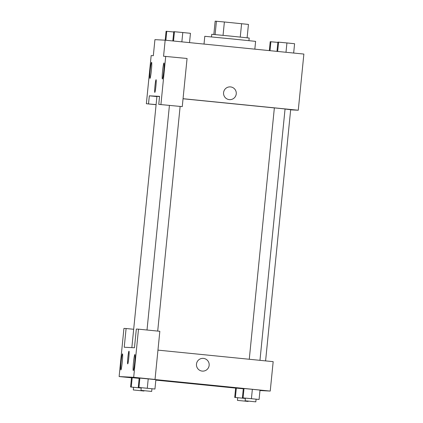 <?xml version="1.0" encoding="UTF-8"?>
<svg xmlns="http://www.w3.org/2000/svg" width="423" height="423" viewBox="0 0 423 423"><rect width="100%" height="100%" fill="white"/><g stroke="black" fill="none" stroke-linecap="round" stroke-linejoin="round"><path stroke-width="0.63" d="M213.837 34.469L215.164 21.15L224.38 21.985L248.444 24.418L247.111 37.79M215.101 34.586L216.433 21.219M240.253 37.081L241.591 23.709M223.048 35.358L224.38 21.985M211.484 36.907L211.749 34.289L231.164 36.161L249.195 38.028L248.93 40.64M254.836 49.158L255.614 41.369L232.074 38.932L204.79 36.299L204.018 44.071M156.092 104.703L146.358 103.73L151.164 55.587L153.327 55.699L154.929 39.651L165.166 40.185L303.873 54.065L298.268 110.234L290.649 109.837M151.371 70.382A8.063 0.592 -84.3 0 0 151.582 62.329A8.063 0.592 -84.3 0 0 150.191 70.292A8.063 0.592 -84.3 0 0 149.975 78.377A8.063 0.592 -84.3 0 0 151.371 70.382M156.103 104.603L146.358 103.73M156.907 96.576L149.324 95.82L148.521 103.841M223.577 92.632A6.382 6.366 -87 0 1 230.244 86.889A6.382 6.366 -87 0 1 236.272 93.594A6.382 6.366 -87 0 1 229.583 99.638A6.382 6.366 -87 0 1 223.577 92.632M183.053 98.702L298.268 110.234M182.26 106.622L158.757 104.375L182.26 106.622L187.066 58.48L163.564 56.233L165.166 40.185M229.583 99.638A6.382 6.366 93 0 0 236.272 93.594A6.382 6.366 93 0 0 230.244 86.889M163.77 71.032A8.063 0.592 -84.3 0 0 163.981 62.974A8.063 0.592 -84.3 0 0 162.591 70.942A8.063 0.592 -84.3 0 0 162.374 79.022A8.063 0.592 -84.3 0 0 163.77 71.032M165.726 56.344L160.925 104.492M158.757 104.375L159.561 96.354L149.324 95.82M154.807 92.41L154.807 92.41A6.382 0.465 95.7 0 1 154.977 86.012A6.382 0.465 95.7 0 1 156.076 79.704A6.382 0.465 95.7 0 1 155.907 86.091A6.382 0.465 95.7 0 1 154.807 92.41A6.382 0.465 -84.3 0 1 154.977 86.012A6.382 0.465 -84.3 0 1 156.076 79.704M259.965 360.333L285.054 108.97L280.1 108.457L274.358 107.902L249.269 359.264M274.353 107.918L183.048 98.771M159.54 96.544L156.928 96.349L131.844 347.637M265.591 360.898L290.664 109.7L285.049 109.044M134.461 347.775L124.23 347.241L126.096 328.518L123.934 328.407L119.127 376.549L133.689 377.311L138.495 329.163L136.333 329.052L134.461 347.775M157.959 350.122L273.173 361.654L270.234 391.074L259.976 390.54M128.814 357.562A6.382 0.465 95.7 0 1 127.709 363.886A6.382 0.465 95.7 0 1 127.878 357.488A6.382 0.465 95.7 0 1 128.983 351.185A6.382 0.465 95.7 0 1 128.814 357.562M122.268 361.924A8.063 0.592 95.7 0 1 120.878 369.919A8.063 0.592 95.7 0 1 121.089 361.834A8.063 0.592 95.7 0 1 122.48 353.871A8.063 0.592 95.7 0 1 122.268 361.924M134.667 362.574A8.063 0.592 95.7 0 1 133.277 370.564A8.063 0.592 95.7 0 1 133.488 362.485A8.063 0.592 95.7 0 1 134.879 354.516A8.063 0.592 95.7 0 1 134.667 362.574M128.983 351.185A6.382 0.465 -84.3 0 0 127.883 357.488A6.382 0.465 -84.3 0 0 127.709 363.886M138.495 329.163L159.836 331.299L155.03 379.442L152.867 379.331L270.234 391.074M155.03 379.442L133.689 377.311M131.495 377.787L119.127 376.549M133.679 329.274L126.096 328.518M131.511 377.639L139.162 378.358L131.511 377.639L130.575 387.003L141.219 388.018L133.568 387.283L133.303 389.958L144 391.026L133.303 389.958M235.648 388.06L243.299 388.779L235.648 388.06L234.712 397.424L245.356 398.44M245.388 398.128L242.395 397.821L243.331 388.462L252.351 389.313L260.018 390.096L259.082 399.46L256.089 399.196M141.25 387.706L138.258 387.399L139.193 378.04L148.214 378.892L155.881 379.68L154.945 389.038L151.947 388.774M235.643 388.103L155.833 380.118M196.484 364.108A6.382 6.366 -87 0 1 203.151 358.366A6.382 6.366 -87 0 1 209.174 365.075A6.382 6.366 -87 0 1 202.485 371.119A6.382 6.366 -87 0 1 196.484 364.108M202.485 371.119A6.382 6.366 93 0 0 209.174 365.075A6.382 6.366 93 0 0 203.151 358.366M242.395 397.821L259.082 399.46M255.82 401.85L256.089 399.175L251.135 398.662L245.393 398.106L245.123 400.782L255.82 401.85L245.123 400.782M243.331 388.462L252.357 389.313L251.421 398.678M243.077 397.858L244.013 388.499M237.705 397.726L234.712 397.424M245.356 398.455L237.705 397.705L237.44 400.38L248.137 401.448L237.44 400.38M235.394 397.456L236.33 388.097M243.738 398.276L243.77 397.964M138.258 387.399L154.945 389.038M151.683 391.428L151.952 388.753L146.998 388.24L141.25 387.685L140.986 390.36L151.683 391.428L140.986 390.36M139.193 378.04L148.219 378.892L147.283 388.256M138.94 387.436L139.876 378.077M133.568 387.304L130.575 387.003M131.257 387.034L132.193 377.676M139.601 387.854L139.632 387.542M276.975 51.373L277.906 42.089L286.926 42.94L294.588 43.728L293.662 53.044M277.657 51.442L278.588 42.126M285.996 52.278L286.926 42.94M291.6 43.421L280.904 42.353M269.329 50.607L270.218 41.687L277.874 42.406L273.221 41.951M270.006 50.675L270.9 41.724M172.838 40.952L173.768 31.667L182.789 32.523L190.45 33.306L189.52 42.623M173.52 41.02L174.445 31.704M181.858 41.856L182.789 32.523M187.463 32.999L176.766 31.931M165.192 40.185L166.08 31.265L173.731 31.984M165.869 40.254L166.762 31.302M173.737 31.974L169.084 31.529M157.705 331.087L180.124 106.511M147.008 330.014L169.422 105.443M248.137 401.448L248.174 401.104M144 391.026L144.037 390.683"/></g></svg>
